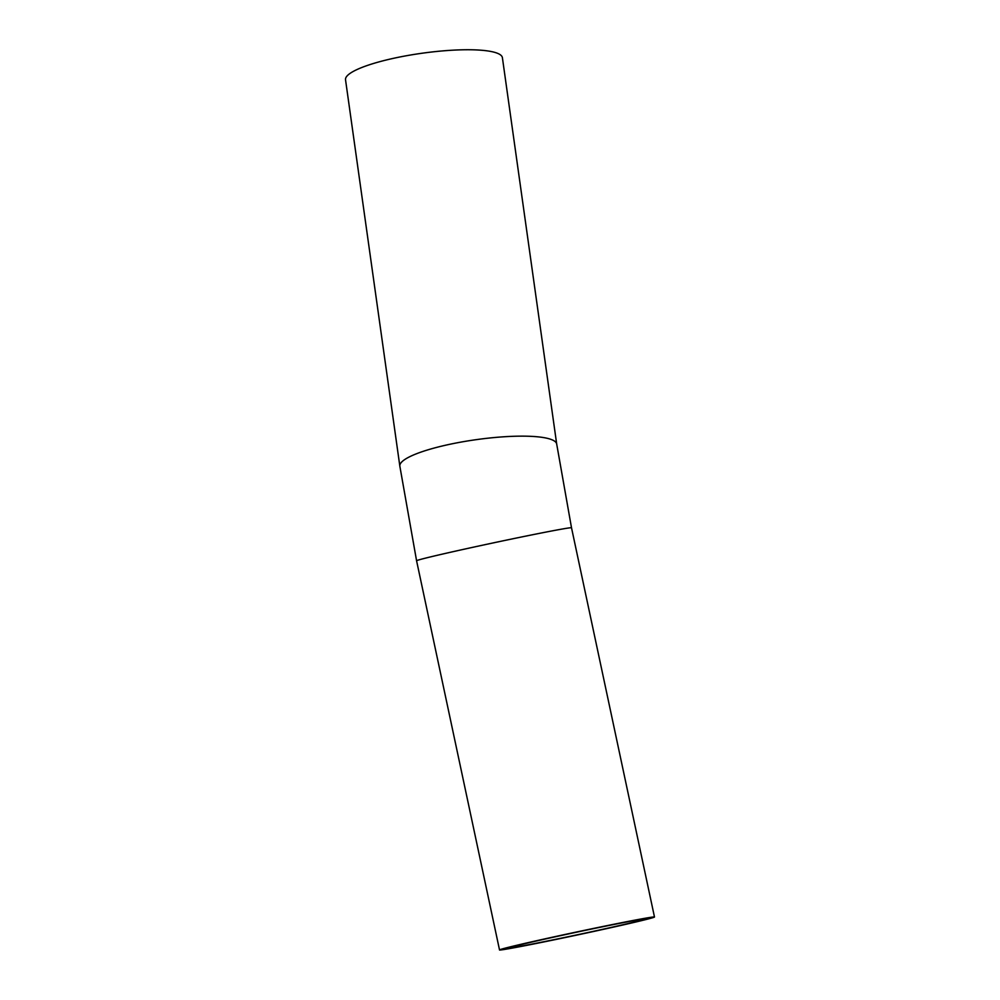 <?xml version="1.0" encoding="UTF-8"?>
<svg xmlns="http://www.w3.org/2000/svg" width="1000" height="1000" viewBox="0 0 1000 1000"><rect width="100%" height="100%" fill="white"/><g stroke="black" fill="none" stroke-linecap="round" stroke-linejoin="round"><path stroke-width="1.5" d="M605.3 928.925A79.2 1.538 168 0 0 654.475 916.975A79.2 1.538 168 0 0 576.688 931.975A79.2 1.538 168 0 0 499.538 950A79.2 1.538 168 0 0 605.3 928.925M601.938 929.463A69.8 1.363 168 0 0 645.275 918.938A69.8 1.363 168 0 0 576.725 932.163A69.8 1.363 168 0 0 508.738 948.037A69.8 1.363 168 0 0 601.938 929.463M399.837 466.15A79.2 15.6 172 0 1 476.1 439.675A79.2 15.6 172 0 1 556.7 444.1L502.4 57.7A79.2 15.6 172 0 0 421.788 53.275A79.2 15.6 172 0 0 345.525 79.737L399.837 466.15L416.587 560.812A79.2 1.538 168 0 1 479.5 545.85A79.2 1.538 168 0 1 566.163 528.362A79.2 1.538 168 0 1 571.512 527.788L654.475 916.975M499.538 950L416.587 560.812M556.7 444.1L571.512 527.788"/></g></svg>
